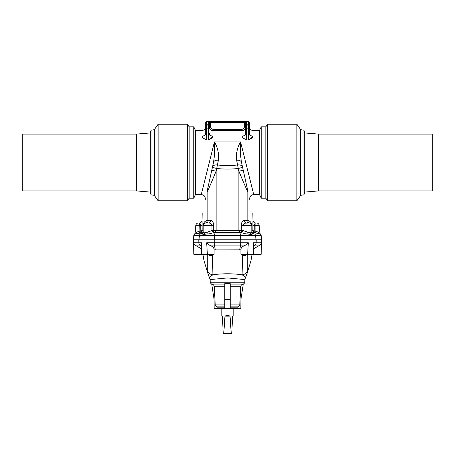 <?xml version="1.0" encoding="UTF-8"?>
<svg xmlns="http://www.w3.org/2000/svg" width="455" height="455" viewBox="0 0 455 455"><rect width="100%" height="100%" fill="white"/><g stroke="black" fill="none" stroke-linecap="round" stroke-linejoin="round"><path stroke-width="0.68" d="M230.224 306.13L238.892 306.13L238.039 307.165L237.777 308.626L217.223 308.626L216.961 307.165L216.108 306.13L224.776 306.13M255.972 239.774L261.585 239.774L261.221 235.588L255.619 235.588L255.972 239.774L193.415 239.774L193.779 235.588L195.138 233.057L195.804 225.447C196.065 223.917 196.975 223.087 198.517 222.956L199.097 222.956L198.517 222.956M249.971 139.196L252.952 136.119L252.952 130.466L259.538 130.466L261.233 126.831L261.233 198.187L265.828 198.187L267.642 200.774L296.882 200.774L296.882 124.238L300.67 129.647L300.67 195.371L296.882 200.774M259.538 130.466L259.538 194.547L261.233 198.187M318.625 190.912L318.625 134.1L432.25 134.1L432.25 190.912L318.625 190.912L304.674 192.078L304.674 132.94L303.951 130.227L303.951 194.791L300.67 195.371M261.233 126.831L265.828 126.831L267.642 124.238L267.642 200.774M265.828 126.831L265.828 198.187M259.538 194.547L253.725 194.547L240.564 141.909L214.436 141.909C215.016 148.114 214.703 154.945 213.503 162.401L207.093 191.293C200.541 220.857 200.541 220.857 207.093 191.293C200.541 220.857 200.541 220.857 207.093 191.293A4.999 3.071 -167.5 0 0 207.161 192.374C200.365 221.938 200.365 221.938 207.161 192.374L216.131 171.256L218.383 160.268C219.105 153.921 217.791 147.807 214.436 141.909L201.275 194.547L195.462 194.547L195.462 130.466L202.048 130.466C204.255 130.249 205.467 129.038 205.683 126.831M212.61 130.596L212.957 130.613L212.957 136.119C212.457 137.689 210.938 138.991 208.413 140.009L209.323 133.122A3.634 2.992 180 0 0 212.957 136.119L209.977 139.196M206.593 140.009C204.067 138.991 202.549 137.689 202.048 136.119A3.634 2.992 180 0 0 205.683 133.122L205.683 128.014L205.683 133.122L206.593 140.009L208.413 140.009L208.413 128.862L206.593 128.862L206.593 140.009M202.964 137.78L205.16 139.264M242.959 137.78L245.154 139.264M252.952 130.466C250.745 130.249 249.533 129.038 249.317 126.831L249.317 133.122A3.634 2.992 0 0 0 252.952 136.119C252.451 137.689 250.932 138.991 248.407 140.009L249.317 133.122L249.317 122.514A0.91 0.91 0 0 0 248.407 121.604A0.91 0.91 0 0 1 249.317 122.514A0.91 0.91 0 0 0 248.407 121.604L208.413 121.604A0.91 0.91 0 0 1 209.323 122.514L209.323 126.973C209.539 129.186 210.75 130.397 212.957 130.613L242.043 130.613C244.255 130.392 245.467 129.18 245.677 126.973L244.318 126.973L244.318 122.514L210.682 122.514L210.682 126.973C210.819 128.356 211.575 129.118 212.957 129.254L242.043 129.254C243.431 129.118 244.187 128.356 244.318 126.973M246.474 139.264L245.677 133.122L245.677 128.014L245.677 133.122L246.587 140.009C244.062 138.991 242.543 137.689 242.043 136.119L242.043 129.254M205.683 125.893L206.593 125.893L206.593 128.862A0.91 0.847 0 0 1 205.683 128.014L205.683 122.514A0.91 0.91 0 0 1 206.593 121.604L208.413 121.604A0.91 0.91 0 0 1 209.323 122.514A0.91 0.91 0 0 0 208.413 121.604A0.91 0.91 0 0 1 209.323 122.514A0.91 0.91 0 0 0 208.413 121.604L208.413 124.784L206.593 124.784L206.593 125.893L208.413 125.893L208.413 124.784L209.323 124.784M245.655 127.423L245.677 127.059M211.569 130.335L211.899 130.454M202.168 213.526L202.048 220.226C201.889 221.886 200.979 222.791 199.324 222.956L199.324 222.956C200.979 222.791 201.889 221.886 202.048 220.226L202.054 220.248M202.071 220.789L202.111 223.473M202.048 220.226L202.122 225.327L200.763 225.447L200.78 230.776L200.809 232.494L202.139 230.736L202.122 225.327M203.345 224.764L205.222 223.041L208.976 222.956L205.91 222.956A2.724 2.343 90 0 0 208.254 220.226L207.161 220.408C205.296 221.431 203.806 221.204 203.163 225.68L203.163 230.736L202.139 230.736A1.365 0.336 179.5 0 1 200.837 231.072M260.493 234.285L259.862 233.057L259.196 225.447L255.903 225.447L255.903 231.231L258.912 232.391A1.82 1.365 -75.4 0 0 259.833 233.989C260.783 234.405 260.783 234.405 259.833 233.989L254.191 232.494L253.168 232.494L253.111 234.024L250.608 234.336L247.042 233.989C244.437 233.625 242.555 233.119 241.395 232.465L241.304 230.708L216.131 230.736L216.131 171.256L211.78 170.176L208.322 185.748M218.383 160.268A4.999 3.168 -167.5 0 0 213.503 162.401L212.457 167.104A4.999 3.168 -167.5 0 1 217.336 164.972C224.11 165.774 230.89 165.774 237.664 164.972A4.999 3.168 -12.5 0 1 242.543 167.104L246.678 185.748M195.804 225.447L200.763 225.447C200.291 223.769 199.813 222.939 199.324 222.956L199.097 231.231L196.088 232.391C194.837 233.199 194.837 233.199 196.088 232.391C194.837 233.199 194.837 233.199 196.088 232.391A1.82 1.365 -104.6 0 1 195.167 233.989C194.217 234.405 194.217 234.405 195.167 233.989L201.827 232.494L201.787 233.989L203.459 234.336A1.82 1.382 90 0 0 202.958 235.588L214.538 235.588L214.498 239.774M208.976 222.956C210.011 222.791 210.58 221.886 210.682 220.226C212.667 220.863 213.668 222.677 213.685 225.68L211.956 225.68L211.956 230.594L204.767 232.926L203.186 232.306L203.186 225.68A2.724 2.724 0 0 1 205.91 222.956A2.724 2.724 0 0 0 203.186 225.68L211.956 225.68C211.569 223.854 210.574 222.944 208.976 222.956L210.039 223.172M244.966 223.172L249.09 222.956L246.024 222.956C244.392 222.995 243.397 223.905 243.044 225.68L242.964 231.015L241.395 232.465L239.011 232.494L238.869 230.736L238.869 171.256L247.838 192.374C254.635 221.938 254.635 221.938 247.838 192.374A4.999 3.071 -12.5 0 0 247.907 191.293C254.459 220.857 254.459 220.857 247.907 191.293C254.459 220.857 254.459 220.857 247.907 191.293L243.22 170.176L238.869 171.256L236.617 160.268C235.895 153.921 237.209 147.807 240.564 141.909C239.984 148.114 240.297 154.945 241.497 162.401L242.543 167.104L241.497 162.401A4.999 3.168 -12.5 0 0 236.617 160.268M251.655 224.764L249.778 223.041L249.09 222.956A2.724 2.343 90 0 1 246.746 220.226L247.838 220.408C249.704 221.431 251.194 221.204 251.837 225.68L251.837 230.736L252.861 230.736L252.878 225.327L254.237 225.447L254.191 232.494L252.861 230.736A1.365 0.336 0.5 0 0 254.163 231.072M252.832 213.526L252.952 220.226C253.139 221.909 254.049 222.819 255.676 222.956C255.181 222.95 254.703 223.78 254.237 225.447L255.903 225.447L255.903 222.956L256.483 222.956L255.676 222.956C254.032 222.779 253.122 221.875 252.952 220.226L252.878 225.327M252.929 220.806L252.906 221.955M252.906 222.017L252.889 223.422M242.964 231.015L241.315 230.594L243.044 230.594L250.233 232.926L251.814 232.306A1.82 1.792 180 0 0 253.111 234.024M258.912 232.391C260.163 233.199 260.163 233.199 258.912 232.391C260.163 233.199 260.163 233.199 258.912 232.391M247.838 192.374L247.838 220.408A2.724 2.622 104.7 0 0 249.778 223.041C250.728 223.013 251.41 223.888 251.814 225.68A2.724 2.724 0 0 0 249.09 222.956A2.724 2.724 0 0 1 251.814 225.68L251.814 232.306M204.056 232.926A1.82 1.467 -84.1 0 1 203.459 234.336L207.958 233.989C210.563 233.625 212.445 233.119 213.605 232.465L215.988 232.494L216.131 230.736L213.696 230.708L213.685 225.68M212.394 167.394L216.779 168.475C223.928 169.283 231.072 169.283 238.221 168.475L242.606 167.394M201.827 232.494L201.832 232.494A1.82 1.814 180 0 0 203.186 230.736L203.163 230.736A1.82 1.803 -90 0 1 201.827 232.494M203.186 231.913A1.82 1.814 0 0 1 201.821 233.671L201.787 233.989L200.672 233.989A1.82 1.752 90 0 0 199.381 235.588L199.028 239.774M204.767 232.926A1.82 1.183 -94.6 0 1 204.392 234.336A1.82 1.285 90 0 0 203.925 235.588M213.605 232.465L213.696 230.708L212.036 231.015L213.605 232.465M207.719 232.232L207.958 233.989L214.686 233.989L214.538 235.588L240.462 235.588L240.502 239.774M213.685 230.594L211.956 230.594L212.036 231.015M203.186 232.306A1.82 1.792 0 0 1 201.889 234.024M203.186 232.232A1.82 1.803 0 0 1 201.787 233.989M202.139 230.657L199.097 231.231L199.563 232.829M203.163 225.68L203.186 225.68C203.59 223.888 204.272 223.013 205.222 223.041A2.724 2.622 75.3 0 0 207.161 220.408L207.161 192.374M246.024 222.956C244.995 222.779 244.426 221.875 244.318 220.226C242.316 220.868 241.315 222.688 241.315 225.68L241.315 230.594M251.075 235.588A1.82 1.285 90 0 0 250.608 234.336A1.82 1.183 -85.4 0 1 250.233 232.926L250.944 232.926A1.82 1.467 -95.9 0 0 251.541 234.336A1.82 1.382 90 0 1 252.042 235.588L240.462 235.588L240.314 233.989L214.686 233.989L215.312 232.488A1.82 0.29 -89.2 0 0 215.551 230.731M251.814 231.913A1.82 1.814 180 0 0 253.179 233.671L253.213 233.989L259.833 233.989M247.281 232.232L247.042 233.989L240.314 233.989L239.688 232.488A1.82 0.29 -90.8 0 1 239.449 230.731M251.814 232.232A1.82 1.803 180 0 0 253.213 233.989M253.168 232.494A1.82 1.814 0 0 1 251.814 230.736L251.837 230.736A1.82 1.803 -90 0 0 253.173 232.494M252.861 230.657L255.903 231.231L255.437 232.829M245.677 125.893L246.587 125.893L246.587 140.009L248.407 140.009L248.407 128.862L246.587 128.862A0.91 0.847 0 0 1 245.677 128.014L245.677 122.514A0.91 0.91 0 0 1 246.587 121.604A0.91 0.91 0 0 0 245.677 122.514A0.91 0.91 0 0 1 246.587 121.604L246.587 125.893L248.407 125.893L248.407 124.784L245.677 124.784M249.277 133.73L248.521 139.264M245.677 133.122A3.634 2.992 0 0 1 242.043 136.119M206.593 121.604A0.91 0.91 0 0 0 205.683 122.514A0.91 0.91 0 0 1 206.593 121.604L206.593 124.784L205.683 124.784M206.479 139.264L205.683 133.122M209.283 133.73L208.526 139.264M210.682 126.973L209.323 126.973M195.462 194.547L193.767 198.187L193.767 126.831L189.172 126.831L187.358 124.238L158.118 124.238L158.118 200.774L154.33 195.371L154.33 129.647L158.118 124.238M136.375 134.1L136.375 190.912L22.75 190.912L22.75 134.1L136.375 134.1L150.326 132.94L150.326 192.078L151.049 194.791L151.049 130.227L154.33 129.647M193.767 198.187L189.172 198.187L187.358 200.774L187.358 124.238M189.172 198.187L189.172 126.831M224.776 299.538L224.776 308.445L230.224 308.445L230.224 283.647L224.776 283.647L224.776 299.538L230.224 299.538M243.266 284.119L240.911 299.538L240.843 308.445L237.811 308.445M217.189 308.445L214.157 308.445L214.089 299.538L211.734 284.119M253.475 242.788L261.477 242.788L261.164 254.317L253.634 254.317L253.475 242.788L253.594 254.317L240.905 254.317L240.905 249.363M247.622 254.317L248.339 242.788L245.683 245.08C242.276 246.422 240.701 248.009 240.962 249.829L215.329 249.892L214.373 245.08L245.683 245.08C242.276 246.422 240.701 248.009 240.962 249.829M247.275 254.317L247.31 270.987C247.867 271.237 245.893 276.936 246.371 275.73L250.967 260.806L252.093 254.368M251.791 256.324L251.467 258.207M252.098 254.317L250.995 260.51M261.477 242.788L260.067 245.08L253.634 248.766M261.164 254.317L261.585 239.774M201.525 242.788L193.523 242.788L193.836 254.317L201.366 254.317L201.525 242.788L201.406 254.317L207.378 254.317L206.661 242.788L209.317 245.08C212.724 246.422 214.299 248.009 214.038 249.829L215.329 249.892M209.351 277.095L212.906 274.786L212.445 254.317M207.725 254.317L207.69 270.987A5.773 5.653 -168.7 0 0 212.906 274.786C222.62 273.438 232.351 273.438 242.094 274.786L242.555 254.317M245.649 277.095L242.094 274.786A5.773 5.653 -11.3 0 0 247.31 270.987M246.411 254.317C245.069 256.319 243.8 256.319 242.6 254.317L243.675 254.317C244.272 255.573 244.915 255.573 245.603 254.317M210.227 282.782L244.773 282.782L244.853 279.575L227.494 277.937L210.147 279.575L210.227 282.782L211.581 284.113L224.776 284.113M207.378 254.317L214.095 254.317L214.095 249.363M207.69 270.987C207.133 271.237 209.107 276.936 208.629 275.73L204.033 260.806L202.907 254.368M203.209 256.324L203.533 258.207M202.902 254.317L204.005 260.51M193.523 242.788L194.933 245.08L201.366 248.766M193.836 254.317L193.415 239.774M208.589 254.317C209.931 256.319 211.2 256.319 212.4 254.317L211.325 254.317C210.728 255.573 210.085 255.573 209.397 254.317M214.208 239.774L214.22 242.788A2.724 0.313 90 0 0 214.373 245.08L209.317 245.08C212.724 246.422 214.299 248.009 214.038 249.829M232.573 316.128C233.375 315.321 233.375 315.321 232.573 316.128L231.817 333.396L231.191 333.396L230.059 316.128C228.353 315.321 226.647 315.321 224.941 316.128L223.809 333.396L231.191 333.396M222.427 316.128C221.625 315.321 221.625 315.321 222.427 316.128L223.183 333.396L223.809 333.396M230.059 316.128L224.941 316.128M202.048 136.119L202.048 130.466M202.958 235.588L193.779 235.588M201.821 233.671L195.167 233.989M253.179 233.671L254.328 233.989A1.82 1.752 90 0 1 255.619 235.588L252.042 235.588M210.682 220.226L208.254 220.226M215.988 232.494L239.011 232.494M244.318 220.226L246.746 220.226M251.837 225.68L241.315 225.68M249.317 124.784L248.407 124.784L248.407 121.604M249.317 128.014A0.91 0.847 0 0 1 248.407 128.862L248.407 125.893L249.317 125.893M209.323 128.014A0.91 0.847 0 0 1 208.413 128.862L208.413 125.893L209.323 125.893M210.682 121.604L210.682 122.514L209.323 122.514M212.957 129.254L212.957 130.613M244.318 121.604L244.318 122.514L245.677 122.514M238.892 306.13L239.774 304.924L230.224 304.924M239.774 304.924L240.729 286.695L230.224 286.695M238.039 307.165L230.224 307.165M230.224 284.113L243.419 284.113C241.844 284.267 240.945 285.126 240.729 286.695M253.634 245.802L254.84 245.08L253.634 245.08M260.067 245.08L254.84 245.08A2.724 2.628 -90 0 0 256.148 242.788L256.228 239.774M239.671 249.892L240.627 245.08A2.724 0.313 90 0 0 240.78 242.788L240.792 239.774M206.661 242.788L248.339 242.788M224.776 286.695L214.271 286.695C214.055 285.126 213.156 284.267 211.581 284.113M224.776 304.924L215.226 304.924L214.271 286.695M224.776 307.165L216.961 307.165M201.366 245.802L200.16 245.08L201.366 245.08M194.933 245.08L200.16 245.08A2.724 2.628 -90 0 1 198.852 242.788L198.772 239.774M304.674 192.078L303.951 194.791M267.642 124.238L296.882 124.238M303.951 130.227L300.67 129.647M318.625 134.1L304.674 132.94M201.275 194.547C204.181 194.945 205.512 196.6 205.268 199.523M253.725 194.547C250.819 194.945 249.488 196.6 249.732 199.523M260.544 234.319L261.221 235.588M259.196 225.447C258.935 223.917 258.025 223.087 256.483 222.956M195.462 130.466L193.767 126.831M150.326 132.94L151.049 130.227M187.358 200.774L158.118 200.774M151.049 194.791L154.33 195.371M136.375 190.912L150.326 192.078M244.773 282.782L243.419 284.113M215.226 304.924L216.108 306.13M209.34 277.197L210.147 279.575L208.629 275.73M245.66 277.197L244.853 279.575M245.586 277.311L246.371 275.73M233.182 315.52L233.182 308.626M221.818 315.52L221.818 308.626"/></g></svg>
